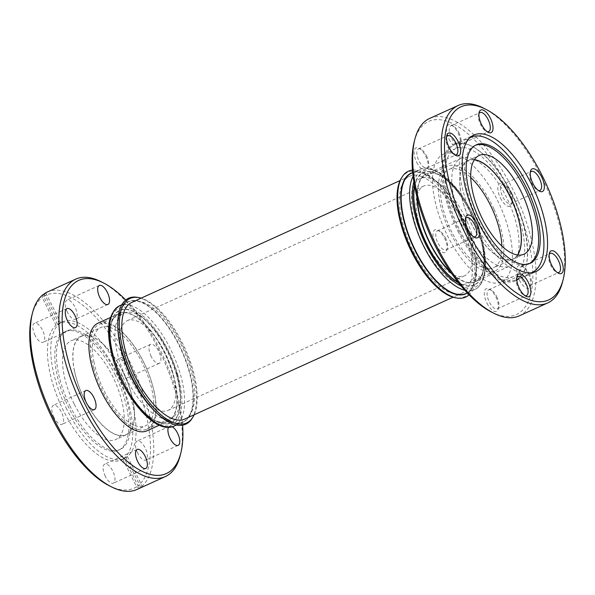 <?xml version="1.0" encoding="UTF-8"?>
<svg xmlns="http://www.w3.org/2000/svg" width="595" height="595" viewBox="0 0 595 595"><rect width="100%" height="100%" fill="white"/><g stroke="black" fill="none" stroke-linecap="round" stroke-linejoin="round"><path stroke-width="0.45" stroke-dasharray="2.98 2.23" d="M446.525 136.791A10.45 4.492 65.6 0 0 446.19 137.713A10.45 4.492 65.6 0 0 448.228 147.843A10.45 4.492 65.6 0 0 453.784 154.44A10.45 4.492 65.6 0 0 454.699 154.797M416.738 162.323A12.421 5.34 65.6 0 0 427.991 168.058A12.421 5.34 65.6 0 0 425.574 156.024A12.421 5.34 65.6 0 0 418.962 148.177A12.421 5.34 65.6 0 0 414.194 150.914A12.421 5.34 65.6 0 0 416.738 162.323M426.489 155.786A10.45 4.492 -114.4 0 1 428.526 165.916A10.45 4.492 -114.4 0 1 427.098 167.946A10.45 4.492 -114.4 0 1 419.059 161.089A10.45 4.492 -114.4 0 1 418.456 148.921A10.45 4.492 -114.4 0 1 420.925 149.189A10.45 4.492 -114.4 0 1 426.489 155.786M478.93 113.667A10.45 4.492 65.6 0 0 478.596 114.59A10.45 4.492 65.6 0 0 480.634 124.719A10.45 4.492 65.6 0 0 486.189 131.317A10.45 4.492 65.6 0 0 487.104 131.666M449.143 139.2A12.421 5.34 65.6 0 0 460.396 144.935A12.421 5.34 65.6 0 0 457.979 132.893A12.421 5.34 65.6 0 0 451.367 125.054A12.421 5.34 65.6 0 0 446.6 127.791A12.421 5.34 65.6 0 0 449.143 139.2M458.894 132.663A10.45 4.492 -114.4 0 1 460.932 142.785A10.45 4.492 -114.4 0 1 459.504 144.823A10.45 4.492 -114.4 0 1 451.464 137.958A10.45 4.492 -114.4 0 1 450.861 125.798A10.45 4.492 -114.4 0 1 453.33 126.066A10.45 4.492 -114.4 0 1 458.894 132.663M530.257 172.543A10.45 4.492 65.6 0 0 529.914 173.465A10.45 4.492 65.6 0 0 531.952 183.587A10.45 4.492 65.6 0 0 537.516 190.184A10.45 4.492 65.6 0 0 538.43 190.541M500.469 198.068A12.421 5.34 65.6 0 0 511.715 203.802A12.421 5.34 65.6 0 0 509.298 191.768A12.421 5.34 65.6 0 0 502.686 183.922A12.421 5.34 65.6 0 0 497.926 186.666A12.421 5.34 65.6 0 0 500.469 198.068M510.213 191.53A10.45 4.492 -114.4 0 1 512.25 201.66A10.45 4.492 -114.4 0 1 510.822 203.691A10.45 4.492 -114.4 0 1 502.79 196.833A10.45 4.492 -114.4 0 1 502.18 184.673A10.45 4.492 -114.4 0 1 504.657 184.933A10.45 4.492 -114.4 0 1 510.213 191.53M549.17 254.541A10.45 4.492 65.6 0 0 548.835 255.463A10.45 4.492 65.6 0 0 550.866 265.586A10.45 4.492 65.6 0 0 556.429 272.183A10.45 4.492 65.6 0 0 557.344 272.54M519.383 280.067A12.421 5.34 65.6 0 0 530.628 285.801A12.421 5.34 65.6 0 0 528.211 273.767A12.421 5.34 65.6 0 0 521.599 265.92A12.421 5.34 65.6 0 0 516.839 268.657A12.421 5.34 65.6 0 0 519.383 280.067M529.134 273.529A10.45 4.492 -114.4 0 1 531.164 283.659A10.45 4.492 -114.4 0 1 529.736 285.689A10.45 4.492 -114.4 0 1 521.703 278.832A10.45 4.492 -114.4 0 1 521.094 266.664A10.45 4.492 -114.4 0 1 523.57 266.932A10.45 4.492 -114.4 0 1 529.134 273.529M516.765 277.664A10.45 4.492 65.6 0 0 516.43 278.586A10.45 4.492 65.6 0 0 518.461 288.716A10.45 4.492 65.6 0 0 524.024 295.313A10.45 4.492 65.6 0 0 524.939 295.663M486.978 303.19A12.421 5.34 65.6 0 0 498.223 308.931A12.421 5.34 65.6 0 0 495.806 296.89A12.421 5.34 65.6 0 0 489.194 289.051A12.421 5.34 65.6 0 0 484.434 291.788A12.421 5.34 65.6 0 0 486.978 303.19M496.728 296.652A10.45 4.492 -114.4 0 1 498.759 306.782A10.45 4.492 -114.4 0 1 497.331 308.82A10.45 4.492 -114.4 0 1 489.298 301.955A10.45 4.492 -114.4 0 1 488.688 289.795A10.45 4.492 -114.4 0 1 491.165 290.055A10.45 4.492 -114.4 0 1 496.728 296.652M465.446 218.789A10.45 4.492 65.6 0 0 465.104 219.711A10.45 4.492 65.6 0 0 467.142 229.841A10.45 4.492 65.6 0 0 472.698 236.438A10.45 4.492 65.6 0 0 473.62 236.795M435.659 244.322A12.421 5.34 65.6 0 0 446.904 250.056A12.421 5.34 65.6 0 0 444.487 238.015A12.421 5.34 65.6 0 0 437.875 230.176A12.421 5.34 65.6 0 0 433.115 232.913A12.421 5.34 65.6 0 0 435.659 244.322M445.402 237.784A10.45 4.492 -114.4 0 1 447.44 247.914A10.45 4.492 -114.4 0 1 446.012 249.945A10.45 4.492 -114.4 0 1 437.98 243.087A10.45 4.492 -114.4 0 1 437.37 230.92A10.45 4.492 -114.4 0 1 439.846 231.187A10.45 4.492 -114.4 0 1 445.402 237.784M459.809 230.265A70.15 30.174 65.6 0 0 513.76 276.34A70.15 30.174 65.6 0 0 509.692 194.669A70.15 30.174 65.6 0 0 455.748 148.594A70.15 30.174 65.6 0 0 459.809 230.265M497.42 200.247A70.15 30.174 -114.4 0 1 501.481 281.918A70.15 30.174 -114.4 0 1 447.537 235.843A70.15 30.174 -114.4 0 1 443.468 154.172A70.15 30.174 -114.4 0 1 497.42 200.247M491.232 311.921A106.044 45.614 65.6 0 0 531.9 288.53A106.044 45.614 65.6 0 0 510.183 191.136A106.044 45.614 65.6 0 0 414.135 142.145M519.242 315.871A108.409 46.633 65.6 0 0 512.964 189.656A108.409 46.633 65.6 0 0 429.597 118.45M562.572 281.807A108.409 46.633 65.6 0 0 541.48 176.708A108.409 46.633 65.6 0 0 483.757 108.245M458.09 231.492A74.977 32.256 65.6 0 0 515.753 280.736A74.977 32.256 65.6 0 0 511.41 193.442A74.977 32.256 65.6 0 0 453.754 144.198A74.977 32.256 65.6 0 0 458.09 231.492M511.782 193.353A74.189 31.914 65.6 0 0 454.729 144.622A74.189 31.914 65.6 0 0 459.02 231.001A74.189 31.914 65.6 0 0 516.073 279.724A74.189 31.914 65.6 0 0 511.782 193.353M531.097 272.83A74.189 31.914 -114.4 0 1 475.323 223.594A74.189 31.914 -114.4 0 1 469.805 137.854M475.502 145.269A65.048 27.98 65.6 0 0 474.684 145.604A65.048 27.98 65.6 0 0 478.447 221.333A65.048 27.98 65.6 0 0 528.472 264.054A65.048 27.98 65.6 0 0 529.267 263.659M474.423 159.668A54.204 23.317 65.6 0 0 468.146 160.479A54.204 23.317 65.6 0 0 471.285 223.586A54.204 23.317 65.6 0 0 512.972 259.189A54.204 23.317 65.6 0 0 517.71 254.995M93.869 361.701A54.004 23.235 65.6 0 0 145.44 425.864A54.004 23.235 65.6 0 0 152.342 391.681A54.004 23.235 65.6 0 0 100.778 327.518A54.004 23.235 65.6 0 0 93.869 361.701M74.427 370.529A54.004 23.235 65.6 0 0 125.999 434.692A54.004 23.235 65.6 0 0 132.901 400.509A54.004 23.235 65.6 0 0 81.337 336.346A54.004 23.235 65.6 0 0 74.427 370.529M158.634 410.171A49.273 21.197 -114.4 0 1 124.615 364.966A49.273 21.197 -114.4 0 1 127.293 320.668A49.273 21.197 -114.4 0 1 136.701 320.906A49.273 21.197 -114.4 0 1 170.72 366.111A49.273 21.197 -114.4 0 1 168.043 410.409A49.273 21.197 -114.4 0 1 158.634 410.171M455.123 275.537A49.273 21.197 -114.4 0 1 421.104 230.325A49.273 21.197 -114.4 0 1 423.781 186.034A49.273 21.197 -114.4 0 1 433.19 186.272A49.273 21.197 -114.4 0 1 467.209 231.477A49.273 21.197 -114.4 0 1 464.531 275.768A49.273 21.197 -114.4 0 1 455.123 275.537M421.691 176.611A64.059 27.556 -114.4 0 1 465.915 235.382A64.059 27.556 -114.4 0 1 462.427 292.963A64.059 27.556 -114.4 0 1 450.199 292.658A64.059 27.556 -114.4 0 1 405.976 233.887A64.059 27.556 -114.4 0 1 409.457 176.306A64.059 27.556 -114.4 0 1 421.691 176.611M184.762 419.051A64.059 27.556 65.6 0 0 188.243 361.47A64.059 27.556 65.6 0 0 144.02 302.699A64.059 27.556 65.6 0 0 131.792 302.394M466.941 221.206A57.551 24.759 65.6 0 0 420.36 178.5A57.551 24.759 65.6 0 0 421.372 240.603A57.551 24.759 65.6 0 0 467.953 283.309A57.551 24.759 65.6 0 0 466.941 221.206M493.902 208.964A57.551 24.759 65.6 0 0 447.321 166.258A57.551 24.759 65.6 0 0 448.332 228.361A57.551 24.759 65.6 0 0 494.914 271.067A57.551 24.759 65.6 0 0 493.902 208.964M412.447 170.058A69.161 29.75 -114.4 0 1 443.275 188.414A69.161 29.75 -114.4 0 1 464.45 222.463A69.161 29.75 -114.4 0 1 475.569 259.532A69.161 29.75 -114.4 0 1 469.105 294.822M401.394 178.121A68.373 29.415 -114.4 0 1 463.014 223.11A68.373 29.415 -114.4 0 1 455.755 297.835M501.845 246.025A54.004 23.235 -114.4 0 1 493.448 267.839A54.004 23.235 -114.4 0 1 448.719 225.438A54.004 23.235 -114.4 0 1 448.786 169.486A54.004 23.235 -114.4 0 1 470.734 177.511M517.516 254.965A54.004 23.235 -114.4 0 1 512.89 259.011A54.004 23.235 -114.4 0 1 468.161 216.61A54.004 23.235 -114.4 0 1 468.228 160.657A54.004 23.235 -114.4 0 1 474.319 159.832M176.946 373.675A57.551 24.759 -114.4 0 1 171.464 417.943A57.551 24.759 -114.4 0 1 118.39 357.402A57.551 24.759 -114.4 0 1 123.872 313.134A57.551 24.759 -114.4 0 1 176.946 373.675M93.832 368.55A57.551 24.759 65.6 0 0 146.906 429.099A57.551 24.759 65.6 0 0 152.387 384.831A57.551 24.759 65.6 0 0 99.313 324.29A57.551 24.759 65.6 0 0 93.832 368.55M146.972 430.795A59.128 25.436 65.6 0 0 152.603 385.322A59.128 25.436 65.6 0 0 98.078 323.115M192.103 418.389A69.161 29.75 65.6 0 0 192.334 371.012A69.161 29.75 65.6 0 0 137.118 297.299M194.126 414.797A68.373 29.415 65.6 0 0 193.055 370.387A68.373 29.415 65.6 0 0 141.156 298.14M509.922 204.754A59.128 25.436 -114.4 0 1 509.848 266.017A59.128 25.436 -114.4 0 1 460.88 219.592A59.128 25.436 -114.4 0 1 460.954 158.337A59.128 25.436 -114.4 0 1 509.922 204.754M74.152 403.923A54.204 23.317 -114.4 0 1 71.013 340.816A54.204 23.317 -114.4 0 1 112.7 376.419A54.204 23.317 -114.4 0 1 115.839 439.527A54.204 23.317 -114.4 0 1 74.152 403.923M122.934 371.763A54.204 23.317 65.6 0 0 81.255 336.168A54.204 23.317 65.6 0 0 84.393 399.275A54.204 23.317 65.6 0 0 126.073 434.871A54.204 23.317 65.6 0 0 122.934 371.763M35.09 335.446A10.45 4.492 -114.4 0 1 34.48 323.286A10.45 4.492 -114.4 0 1 42.513 330.151A10.45 4.492 -114.4 0 1 43.123 342.311A10.45 4.492 -114.4 0 1 35.09 335.446M67.495 312.323A10.45 4.492 -114.4 0 1 66.885 300.163A10.45 4.492 -114.4 0 1 74.918 307.02A10.45 4.492 -114.4 0 1 75.528 319.188A10.45 4.492 -114.4 0 1 67.495 312.323M118.814 371.198A10.45 4.492 -114.4 0 1 118.204 359.03A10.45 4.492 -114.4 0 1 126.244 365.895A10.45 4.492 -114.4 0 1 126.847 378.056A10.45 4.492 -114.4 0 1 118.814 371.198M151.212 356.479A10.45 4.492 -114.4 0 1 150.609 344.319A10.45 4.492 -114.4 0 1 158.642 351.184A10.45 4.492 -114.4 0 1 159.252 363.344A10.45 4.492 -114.4 0 1 151.212 356.479M137.728 453.189A10.45 4.492 -114.4 0 1 137.125 441.029A10.45 4.492 -114.4 0 1 145.158 447.894A10.45 4.492 -114.4 0 1 145.76 460.054A10.45 4.492 -114.4 0 1 137.728 453.189M168.541 427.232A10.45 4.492 -114.4 0 1 169.523 426.318A10.45 4.492 -114.4 0 1 172.23 426.712M105.322 476.32A10.45 4.492 -114.4 0 1 104.713 464.16A10.45 4.492 -114.4 0 1 112.752 471.017A10.45 4.492 -114.4 0 1 113.355 483.177A10.45 4.492 -114.4 0 1 105.322 476.32M54.004 417.445A10.45 4.492 -114.4 0 1 53.394 405.284A10.45 4.492 -114.4 0 1 61.426 412.149A10.45 4.492 -114.4 0 1 62.036 424.309A10.45 4.492 -114.4 0 1 54.004 417.445M125.731 300.006A106.044 45.614 -114.4 0 1 160.226 350.053A106.044 45.614 -114.4 0 1 182.568 425.18M101.403 281.874A108.409 46.633 -114.4 0 1 159.125 350.336A108.409 46.633 -114.4 0 1 180.218 455.435M47.243 292.078A108.409 46.633 -114.4 0 1 130.61 363.285A108.409 46.633 -114.4 0 1 140.993 487.007L142.287 486.42A108.409 46.633 65.6 0 1 140.881 487.424L139.587 488.012A108.409 46.633 -114.4 0 1 136.887 489.492M31.78 315.774A106.044 45.614 -114.4 0 1 42.245 297.56L43.138 294.562M45.837 292.978L60.712 322.817L57.477 324.282A74.977 32.256 -114.4 0 1 59.121 323.397A74.977 32.256 -114.4 0 1 116.776 372.649A74.977 32.256 -114.4 0 1 124.169 458.053L137.995 485.78L140.993 487.007M60.712 322.817A74.977 32.256 65.6 0 0 59.314 323.814L56.071 325.287L42.245 297.56M140.881 487.424L126.006 457.585L122.771 459.057A74.977 32.256 -114.4 0 1 121.12 459.942A74.977 32.256 -114.4 0 1 63.464 410.699A74.977 32.256 -114.4 0 1 56.071 325.287M66.766 409.196A74.977 32.256 -114.4 0 1 62.423 321.902A74.977 32.256 -114.4 0 1 120.086 371.146A74.977 32.256 -114.4 0 1 124.429 458.44A74.977 32.256 -114.4 0 1 66.766 409.196M114.932 374.404A65.048 27.98 -114.4 0 1 118.703 450.132A65.048 27.98 -114.4 0 1 68.678 407.411A65.048 27.98 -114.4 0 1 64.915 331.683A65.048 27.98 -114.4 0 1 114.932 374.404M70.299 406.675A65.048 27.98 -114.4 0 1 66.528 330.946A65.048 27.98 -114.4 0 1 116.553 373.667A65.048 27.98 -114.4 0 1 120.316 449.396A65.048 27.98 -114.4 0 1 70.299 406.675M44.543 293.566L43.651 296.555L57.477 324.282M43.651 296.555A106.044 45.614 -114.4 0 1 127.821 364.765A106.044 45.614 -114.4 0 1 137.995 485.78M126.006 457.585A74.977 32.256 65.6 0 0 127.412 456.581L124.169 458.053M139.587 488.012L136.59 486.784L122.771 459.057M136.59 486.784A106.044 45.614 -114.4 0 1 108.878 485.542M59.314 323.814L44.439 293.975M127.412 456.581L142.287 486.42M417.348 198.626A59.128 25.436 -114.4 0 1 426.526 173.971A59.128 25.436 -114.4 0 1 474.379 217.844A59.128 25.436 -114.4 0 1 475.494 220.388A59.128 25.436 -114.4 0 1 475.42 281.651A59.128 25.436 -114.4 0 1 450.824 272.332M416.998 197.228A59.255 25.488 -114.4 0 1 441.356 176.053A59.255 25.488 -114.4 0 1 474.193 217.926A59.255 25.488 -114.4 0 1 483.616 269.111A59.255 25.488 -114.4 0 1 451.642 273.514M414.633 186.361A61.612 26.507 -114.4 0 1 439.155 174.818A61.612 26.507 -114.4 0 1 473.3 218.358A61.612 26.507 -114.4 0 1 483.095 271.58A61.612 26.507 -114.4 0 1 458.262 282.447M414.507 185.67A61.887 26.619 -114.4 0 1 438.872 174.536A61.887 26.619 -114.4 0 1 473.322 218.358A61.887 26.619 -114.4 0 1 458.7 282.997M413.86 181.892A64.059 27.556 -114.4 0 1 474.185 217.986A64.059 27.556 -114.4 0 1 461.125 285.972M413.071 176.298A66.03 28.404 -114.4 0 1 419.899 169.397A66.03 28.404 -114.4 0 1 473.345 218.395A66.03 28.404 -114.4 0 1 474.505 289.646A66.03 28.404 -114.4 0 1 464.814 290.248M412.67 172.595A66.231 28.486 -114.4 0 1 444.406 189.723C431.397 175.227 420.412 169.731 411.443 173.242A66.03 28.404 -114.4 0 1 464.881 222.233A66.03 28.404 -114.4 0 1 466.041 293.484C474.587 289.036 477.681 277.151 475.331 257.821A66.231 28.486 -114.4 0 1 467.335 292.985M443.275 188.414L444.406 189.723A66.231 28.486 -114.4 0 1 464.68 222.329A66.231 28.486 -114.4 0 1 475.331 257.821L475.569 259.532M125.582 388.847A59.128 25.436 65.6 0 0 167.701 421.386A59.128 25.436 65.6 0 0 173.331 375.906A59.128 25.436 65.6 0 0 118.799 313.706A59.128 25.436 65.6 0 0 113.176 359.179A59.128 25.436 65.6 0 0 115.579 366.825M113.348 359.06A59.255 25.488 65.6 0 0 152.87 419.304A59.255 25.488 65.6 0 0 173.628 375.817A59.255 25.488 65.6 0 0 139.468 319.195A59.255 25.488 65.6 0 0 110.611 326.238A59.255 25.488 65.6 0 0 113.348 359.06M176.656 375.319A61.612 26.507 65.6 0 0 141.127 316.443A61.612 26.507 65.6 0 0 111.124 323.777A61.612 26.507 65.6 0 0 113.972 357.892A61.612 26.507 65.6 0 0 155.064 420.539A61.612 26.507 65.6 0 0 176.656 375.319M113.92 357.818A61.887 26.619 65.6 0 0 161.252 423.313A61.887 26.619 65.6 0 0 176.879 375.319A61.887 26.619 65.6 0 0 129.546 309.824A61.887 26.619 65.6 0 0 113.92 357.818M177.987 375.631A64.059 27.556 65.6 0 0 128.989 307.831A64.059 27.556 65.6 0 0 112.812 357.506A64.059 27.556 65.6 0 0 161.81 425.306A64.059 27.556 65.6 0 0 177.987 375.631M174.32 425.953A66.03 28.404 65.6 0 0 180.605 375.17A66.03 28.404 65.6 0 0 119.721 305.711M155.912 412.261A66.03 28.404 65.6 0 0 182.784 422.115A66.03 28.404 65.6 0 0 189.069 371.325A66.03 28.404 65.6 0 0 128.178 301.866A66.03 28.404 65.6 0 0 117.907 328.581M176.395 425.016L182.784 422.115C173.814 425.618 162.822 420.13 149.814 405.634A66.231 28.486 65.6 0 0 186.213 420.189A66.231 28.486 65.6 0 0 189.448 371.228A66.231 28.486 65.6 0 0 143.202 302.818A66.231 28.486 65.6 0 0 118.896 337.536C116.538 318.206 119.632 306.313 128.178 301.866L121.796 304.766M453.784 154.44L455.755 155.451M428.526 165.916L427.991 168.058M486.189 131.317L488.16 132.328M460.932 142.785L460.396 144.935M537.516 190.184L539.479 191.196M512.25 201.66L511.715 203.802M556.429 272.183L558.393 273.194M531.164 283.659L530.628 285.801M524.024 295.313L525.987 296.317M498.759 306.782L498.223 308.931M427.098 167.946L456.261 154.707M459.504 144.823L488.666 131.577M510.822 203.691L539.985 190.452M529.736 285.689L558.898 272.45M497.331 308.82L526.493 295.574M472.698 236.438L474.669 237.45M447.44 247.914L446.904 250.056M446.012 249.945L475.174 236.706M501.481 281.918L513.76 276.34M515.753 280.736L535.879 271.603M453.754 144.198L473.88 135.058M443.468 154.172L455.748 148.594M437.37 230.92L466.532 217.681M439.846 231.187L437.875 230.176M465.104 219.711L465.64 217.569M488.688 289.795L517.851 276.549M521.094 266.664L550.256 253.425M502.18 184.673L531.342 171.427M450.861 125.798L480.024 112.559M418.456 148.921L447.619 135.682M491.165 290.055L489.194 289.051M516.43 278.586L516.966 276.437M523.57 266.932L521.599 265.92M548.835 255.463L549.371 253.314M504.657 184.933L502.686 183.922M529.914 173.465L530.45 171.315M453.33 126.066L451.367 125.054M478.596 114.59L479.131 112.448M420.925 149.189L418.962 148.177M446.19 137.713L446.726 135.571M454.729 144.622L469.953 137.705M528.472 264.054L530.086 263.317M512.972 259.189L523.987 254.184M125.999 434.692L145.44 425.864M423.781 186.034L127.293 320.668M462.427 292.963L453.063 297.21M447.321 166.258L420.36 178.5M460.954 158.337L426.526 173.971C430.587 172.148 435.525 172.84 441.356 176.053L439.155 174.818C452.014 182.643 463.386 197.161 473.285 218.372C482.359 239.368 485.632 257.107 483.095 271.58L483.616 269.111C482.195 275.611 479.466 279.791 475.42 281.651L509.848 266.017M467.276 292.926L474.505 289.646C489.975 283.027 488.696 249.417 474.356 217.919C460.173 185.833 435.257 161.981 419.899 169.397L412.677 172.676M468.228 160.657L448.786 169.486M146.906 429.099L171.464 417.943M110.432 317.507L118.799 313.706C114.753 315.566 112.024 319.738 110.611 326.238L111.124 323.777C109.316 332.925 110.261 344.289 113.98 357.855C121.083 384.236 139.453 412.209 155.064 420.539L152.87 419.304C158.694 422.517 163.64 423.209 167.701 421.386L159.326 425.187M81.255 336.168L71.013 340.816M66.885 308.574L34.48 323.286M99.291 285.444L66.885 300.163M150.609 344.319L118.204 359.03M169.523 426.318L137.125 441.029M137.118 449.441L104.713 464.16M85.799 390.573L53.394 405.284M62.423 321.902L59.121 323.397M66.528 330.946L64.915 331.683M120.316 449.396L118.703 450.132M124.429 458.44L121.12 459.942M94.441 409.591L62.036 424.309M145.76 468.466L113.355 483.177M178.165 445.343L145.76 460.054M159.252 363.344L126.847 378.056M107.926 304.469L75.528 319.188M75.52 327.6L43.123 342.311M126.073 434.871L115.839 439.527M99.313 324.29L123.872 313.134M512.89 259.011L493.448 267.839M494.914 271.067L467.953 283.309M409.457 176.306L400.093 180.56M464.531 275.768L168.043 410.409M81.337 336.346L100.778 327.518M468.146 160.479L479.161 155.474M474.684 145.604L476.298 144.868M516.073 279.724L531.305 272.808"/><path stroke-width="0.89" d="M457.971 141.305A12.421 5.34 -114.4 0 1 460.515 152.714A12.421 5.34 -114.4 0 1 455.755 155.451A12.421 5.34 -114.4 0 1 449.143 147.612A12.421 5.34 -114.4 0 1 446.726 135.571A12.421 5.34 -114.4 0 1 457.971 141.305M454.699 154.797A10.45 4.492 65.6 0 0 456.261 154.707A10.45 4.492 65.6 0 0 455.651 142.54A10.45 4.492 65.6 0 0 447.619 135.682A10.45 4.492 65.6 0 0 446.525 136.791M490.377 118.182A12.421 5.34 -114.4 0 1 492.92 129.584A12.421 5.34 -114.4 0 1 488.16 132.328A12.421 5.34 -114.4 0 1 481.548 124.481A12.421 5.34 -114.4 0 1 479.131 112.448A12.421 5.34 -114.4 0 1 490.377 118.182M487.104 131.666A10.45 4.492 65.6 0 0 488.666 131.577A10.45 4.492 65.6 0 0 488.056 119.416A10.45 4.492 65.6 0 0 480.024 112.559A10.45 4.492 65.6 0 0 478.93 113.667M541.703 177.05A12.421 5.34 -114.4 0 1 544.246 188.459A12.421 5.34 -114.4 0 1 539.479 191.196A12.421 5.34 -114.4 0 1 532.867 183.357A12.421 5.34 -114.4 0 1 530.45 171.315A12.421 5.34 -114.4 0 1 541.703 177.05M538.43 190.541A10.45 4.492 65.6 0 0 539.985 190.452A10.45 4.492 65.6 0 0 539.375 178.292A10.45 4.492 65.6 0 0 531.342 171.427A10.45 4.492 65.6 0 0 530.257 172.543M560.616 259.048A12.421 5.34 -114.4 0 1 563.16 270.457A12.421 5.34 -114.4 0 1 558.393 273.194A12.421 5.34 -114.4 0 1 551.781 265.355A12.421 5.34 -114.4 0 1 549.371 253.314A12.421 5.34 -114.4 0 1 560.616 259.048M557.344 272.54A10.45 4.492 65.6 0 0 558.898 272.45A10.45 4.492 65.6 0 0 558.296 260.283A10.45 4.492 65.6 0 0 550.256 253.425A10.45 4.492 65.6 0 0 549.17 254.541M528.211 282.179A12.421 5.34 -114.4 0 1 530.755 293.58A12.421 5.34 -114.4 0 1 525.987 296.317A12.421 5.34 -114.4 0 1 519.376 288.478A12.421 5.34 -114.4 0 1 516.966 276.437A12.421 5.34 -114.4 0 1 528.211 282.179M524.939 295.663A10.45 4.492 65.6 0 0 526.493 295.574A10.45 4.492 65.6 0 0 525.891 283.413A10.45 4.492 65.6 0 0 517.851 276.549A10.45 4.492 65.6 0 0 516.765 277.664M476.893 223.304A12.421 5.34 -114.4 0 1 479.436 234.713A12.421 5.34 -114.4 0 1 474.669 237.45A12.421 5.34 -114.4 0 1 468.057 229.603A12.421 5.34 -114.4 0 1 465.64 217.569A12.421 5.34 -114.4 0 1 476.893 223.304M473.62 236.795A10.45 4.492 65.6 0 0 475.174 236.706A10.45 4.492 65.6 0 0 474.565 224.538A10.45 4.492 65.6 0 0 466.532 217.681A10.45 4.492 65.6 0 0 465.446 218.789M486.122 109.458L483.757 108.245A108.409 46.633 65.6 0 0 458.113 105.508L429.597 118.45A108.409 46.633 65.6 0 0 414.782 139.565L414.135 142.145A106.044 45.614 65.6 0 0 434.774 244.947A106.044 45.614 65.6 0 0 491.232 311.921L493.597 313.126A108.409 46.633 65.6 0 0 519.242 315.871L547.757 302.922A108.409 46.633 65.6 0 0 562.572 281.807L563.22 279.226A106.044 45.614 65.6 0 0 542.581 176.425A106.044 45.614 65.6 0 0 486.122 109.458A106.044 45.614 65.6 0 0 445.454 132.841A106.044 45.614 65.6 0 0 467.179 230.235A106.044 45.614 65.6 0 0 563.22 279.226M414.782 139.565A108.409 46.633 65.6 0 0 435.875 244.664A108.409 46.633 65.6 0 0 493.597 313.126M458.113 105.508A108.409 46.633 65.6 0 0 464.39 231.715A108.409 46.633 65.6 0 0 547.757 302.922M478.224 222.351A74.977 32.256 65.6 0 0 535.879 271.603A74.977 32.256 65.6 0 0 531.536 184.301A74.977 32.256 65.6 0 0 473.88 135.058A74.977 32.256 65.6 0 0 478.224 222.351M469.805 137.854A74.189 31.914 -114.4 0 1 471.024 137.222A74.189 31.914 -114.4 0 1 528.077 185.945A74.189 31.914 -114.4 0 1 532.376 272.324A74.189 31.914 -114.4 0 1 531.097 272.83M526.322 187.589A65.048 27.98 65.6 0 0 476.298 144.868A65.048 27.98 65.6 0 0 480.068 220.596A65.048 27.98 65.6 0 0 530.086 263.317A65.048 27.98 65.6 0 0 526.322 187.589M529.267 263.659A65.048 27.98 65.6 0 0 524.701 188.325A65.048 27.98 65.6 0 0 475.502 145.269M482.3 218.581A54.204 23.317 65.6 0 0 523.987 254.184A54.204 23.317 65.6 0 0 520.848 191.077A54.204 23.317 65.6 0 0 479.161 155.474A54.204 23.317 65.6 0 0 482.3 218.581M517.71 254.995A54.204 23.317 65.6 0 0 509.826 196.082A54.204 23.317 65.6 0 0 474.423 159.668M400.093 180.56L131.792 302.394A64.059 27.556 65.6 0 0 128.312 359.975A64.059 27.556 65.6 0 0 172.535 418.739A64.059 27.556 65.6 0 0 184.762 419.051L453.063 297.21M469.105 294.822A69.161 29.75 -114.4 0 1 457.109 298.05A69.161 29.75 -114.4 0 1 409.687 245.78A69.161 29.75 -114.4 0 1 402.123 176.96A69.161 29.75 -114.4 0 1 412.447 170.058M457.109 298.05L455.755 297.835A68.373 29.415 -114.4 0 1 408.877 246.159A68.373 29.415 -114.4 0 1 401.394 178.121L402.123 176.96M470.734 177.511A54.004 23.235 -114.4 0 1 493.515 211.887A54.004 23.235 -114.4 0 1 501.845 246.025M474.319 159.832A54.004 23.235 -114.4 0 1 512.957 203.059A54.004 23.235 -114.4 0 1 517.516 254.965M110.432 317.507L98.078 323.115A59.128 25.436 65.6 0 0 92.448 368.595A59.128 25.436 65.6 0 0 146.972 430.795L159.326 425.187M141.156 298.14A68.373 29.415 65.6 0 0 138.464 297.522L137.118 297.299A69.161 29.75 65.6 0 0 118.65 335.825A69.161 29.75 65.6 0 0 121.975 351.452A69.161 29.75 65.6 0 0 150.944 406.943A69.161 29.75 65.6 0 0 192.103 418.389L192.825 417.229A68.373 29.415 65.6 0 0 194.126 414.797M138.464 297.522A68.373 29.415 65.6 0 0 123.5 351.05A68.373 29.415 65.6 0 0 158.025 412.119A68.373 29.415 65.6 0 0 192.825 417.229M67.488 320.735A10.45 4.492 -114.4 0 1 66.885 308.574A10.45 4.492 -114.4 0 1 74.918 315.432A10.45 4.492 -114.4 0 1 75.52 327.6A10.45 4.492 -114.4 0 1 67.488 320.735M99.893 297.612A10.45 4.492 -114.4 0 1 99.291 285.444A10.45 4.492 -114.4 0 1 107.323 292.309A10.45 4.492 -114.4 0 1 107.926 304.469A10.45 4.492 -114.4 0 1 99.893 297.612M172.23 426.712A10.45 4.492 -114.4 0 1 177.555 433.175A10.45 4.492 -114.4 0 1 178.165 445.343A10.45 4.492 -114.4 0 1 170.133 438.478A10.45 4.492 -114.4 0 1 168.541 427.232M137.728 461.601A10.45 4.492 -114.4 0 1 137.118 449.441A10.45 4.492 -114.4 0 1 145.15 456.305A10.45 4.492 -114.4 0 1 145.76 468.466A10.45 4.492 -114.4 0 1 137.728 461.601M86.401 402.733A10.45 4.492 -114.4 0 1 85.799 390.573A10.45 4.492 -114.4 0 1 93.832 397.43A10.45 4.492 -114.4 0 1 94.441 409.591A10.45 4.492 -114.4 0 1 86.401 402.733M182.568 425.18A106.044 45.614 -114.4 0 1 180.865 452.855A106.044 45.614 -114.4 0 1 84.817 403.864A106.044 45.614 -114.4 0 1 63.1 306.47A106.044 45.614 -114.4 0 1 103.768 283.079A106.044 45.614 -114.4 0 1 125.731 300.006M180.865 452.855L180.218 455.435A108.409 46.633 -114.4 0 1 165.403 476.55A108.409 46.633 -114.4 0 1 82.036 405.344A108.409 46.633 -114.4 0 1 75.758 279.129A108.409 46.633 -114.4 0 1 101.403 281.874L103.768 283.079M165.403 476.55L136.887 489.492A108.409 46.633 -114.4 0 1 111.243 486.755A108.409 46.633 -114.4 0 1 53.52 418.292A108.409 46.633 -114.4 0 1 32.428 313.193A108.409 46.633 -114.4 0 1 43.138 294.562L44.439 293.975A108.409 46.633 65.6 0 1 45.837 292.978L44.417 293.982M111.243 486.755L108.878 485.542A106.044 45.614 -114.4 0 1 52.42 418.575A106.044 45.614 -114.4 0 1 31.78 315.774L32.428 313.193M44.543 293.566A108.409 46.633 -114.4 0 1 47.243 292.078L75.758 279.129M450.824 272.332A59.128 25.436 -114.4 0 1 427.56 237.777A59.128 25.436 -114.4 0 1 426.451 235.226A59.128 25.436 -114.4 0 1 417.348 198.626M451.642 273.514A59.255 25.488 -114.4 0 1 427.277 237.903A59.255 25.488 -114.4 0 1 416.998 197.228M458.262 282.447A61.612 26.507 -114.4 0 1 424.518 239.13A61.612 26.507 -114.4 0 1 414.633 186.361M458.7 282.997A61.887 26.619 -114.4 0 1 424.324 239.212A61.887 26.619 -114.4 0 1 414.507 185.67M461.125 285.972A64.059 27.556 -114.4 0 1 423.462 239.584A64.059 27.556 -114.4 0 1 413.86 181.892M464.814 290.248A66.03 28.404 -114.4 0 1 421.059 240.648A66.03 28.404 -114.4 0 1 413.071 176.298M467.276 292.926L466.041 293.484A66.03 28.404 -114.4 0 1 412.603 244.493A66.03 28.404 -114.4 0 1 411.443 173.242L412.677 172.676M467.335 292.985A66.231 28.486 -114.4 0 1 412.238 244.649A66.231 28.486 -114.4 0 1 412.67 172.595M115.579 366.825A59.128 25.436 65.6 0 0 125.582 388.847M174.32 425.953C155.741 435.51 123.083 396.835 112.537 357.305C105.427 330.433 107.821 313.238 119.721 305.711A66.03 28.404 65.6 0 0 113.429 356.494A66.03 28.404 65.6 0 0 174.32 425.953L176.395 425.016M117.907 328.581A66.03 28.404 65.6 0 0 121.893 352.649A66.03 28.404 65.6 0 0 155.912 412.261M118.65 335.825L118.896 337.536A66.231 28.486 65.6 0 0 122.072 352.5A66.231 28.486 65.6 0 0 149.814 405.634L150.944 406.943M469.953 137.705L471.024 137.222M119.721 305.711L121.796 304.766M531.305 272.808L532.376 272.324"/></g></svg>
